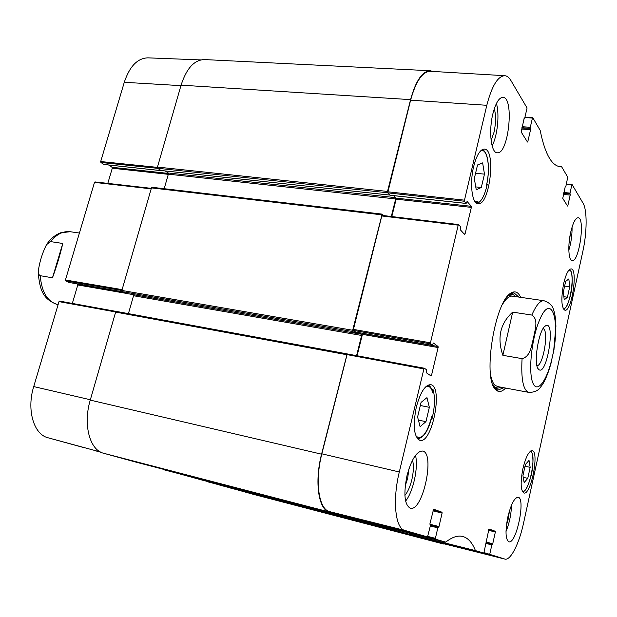 <?xml version="1.0" encoding="UTF-8"?>
<svg xmlns="http://www.w3.org/2000/svg" width="617" height="617" viewBox="0 0 617 617"><rect width="100%" height="100%" fill="white"/><g stroke="black" fill="none" stroke-linecap="round" stroke-linejoin="round"><path stroke-width="0.93" d="M103.887 164.454L100.903 162.479L157.79 168.348L160.96 170.593L104.157 164.484M164.191 188.709L168.348 174.179L168.125 172.991L165.279 170.963L168.78 173.462M94.602 450.526L101.242 452.384M82.485 447.232L48.041 437.777C33.734 434.53 26.438 409.819 33.719 386.574L59.001 301.62L115.672 311.971M116.158 311.415L59.579 301.096L59.001 301.62M72.336 303.417L77.788 284.954L125.29 293.206M122.644 291.872L77.572 284.067L77.788 284.954M77.572 284.067L77.171 283.874M122.22 291.656L69.011 282.447M68.849 282.424L65.664 280.889L121.865 290.476M151.312 188.378L94.972 181.922L94.494 182.385L65.441 279.987L65.664 280.889M107.798 183.38L112.279 168.225L168.31 174.333M168.372 173.416L112.078 167.3L112.279 168.225M112.078 167.3L108.607 164.994M200.764 59.911L147.918 57.851C137.522 58.152 129.639 66.304 124.279 82.3L100.694 161.538L100.903 162.479M180.172 474.033L204.497 480.743M376.177 524.72L363.86 521.673L363.675 520.956M163.204 469.606L363.86 521.673M409.025 532.949L409.665 534.237L207.79 481.229M419.892 537.014L409.665 534.237M419.583 537.299L221.279 485.533L419.583 537.299M445.173 544.086L426.208 539.158L426.077 538.564M160.96 170.477L157.69 168.279L387.638 192.774L387.522 191.44L410.567 99.63C415.758 80.812 422.306 71.186 430.211 70.739L432.957 71.441M387.638 192.774L390.006 195.119M467 201.366L471.311 206.302L396.06 198.134L393.6 195.643L395.566 197.641L395.682 198.944L391.301 216.505M383.751 215.595L382.147 214.13L152.044 187.29L151.45 187.892L121.873 290.453L122.135 291.617L352.816 331.537L352.669 330.265L382.147 214.13M352.816 331.537L355.377 333.211L355.878 332.116M359.187 332.686L361.493 334.213L361.624 335.463L356.587 355.662M347.255 353.934L116.335 311.408L115.634 312.094L90.252 400.109C82.863 424.511 89.727 450.179 103.656 453.271L136.766 462.357L355.13 519.229L329.409 512.017C318.488 509.789 314.338 481.869 321.565 454.181L347.132 353.873M355.523 518.912L355.13 519.229L136.766 462.349M208.106 481.669L221.279 485.533M229.94 487.792L253.302 494.317M347.062 353.873L116.335 311.408M128.421 313.629L133.542 295.736L133.388 294.664M125.544 293.291L122.135 291.617M382.023 214.161L152.044 187.29M430.211 70.739L204.466 59.571C194.316 59.826 186.519 68.356 181.082 85.161L157.458 167.076L157.69 168.279M543.076 328.645C549.238 330.01 543.207 366.367 536.937 365.673M538.656 369.429C546.924 377.203 556.094 319.236 545.544 325.845C538.872 328.861 533.026 364.107 538.371 369.12L538.656 369.429M502.863 355.33C496.932 337.808 500.194 323.408 512.673 312.133L502.863 355.33L522.075 358.631C530.821 356.51 531.414 345.065 533.597 337.846C534.677 330.434 539.011 319.706 531.839 315.056C536.134 305.168 540.191 300.394 544.001 300.741L508.678 295.589M512.673 312.133L531.839 315.056M550.41 365.58L554.074 349.099M486.813 184.02L487.322 184.067C484.761 195.45 481.345 201.913 477.064 203.448L477.936 201.566L474.781 201.273M480.628 150.887C487.476 147.332 490.785 168.487 486.404 185.624L486.528 185.077M486.404 185.624L487.322 184.067M476.964 202.43L477.936 201.566M431.846 389.265L433.041 389.497C435.247 397.279 434.877 407.189 431.915 419.252L431.268 419.113M425.553 386.959C428.954 385.332 431.383 387.337 432.818 392.967L432.671 391.618M432.818 392.967L433.041 389.497M431.915 419.252L431.954 415.989C427.203 433.466 421.889 440.206 415.997 436.211M431.653 417.269L431.954 415.989M563.614 283.72C565.92 274.11 568.434 269.174 571.157 268.904C578.222 268.989 571.666 312.109 564.894 310.22C561.347 307.582 560.922 298.744 563.614 283.72M473.694 166.42C476.648 155.114 480.211 149.337 484.391 149.083C496.384 149.106 489.659 206.117 478.028 203.718C471.99 203.772 469.46 183.288 473.694 166.42M416.298 407.181C420.339 392.296 425.128 384.792 430.666 384.676C443.484 385.972 432.286 444.093 419.884 440.353C413.907 436.882 412.711 425.823 416.298 407.181M522.884 468.773C525.777 457.02 528.885 450.988 532.209 450.68C539.574 451.297 530.952 495.482 523.918 493.006C520.632 490.685 520.293 482.61 522.884 468.773M569.715 286.805L567.432 297.217L564.239 299.877L563.329 291.988L565.65 281.429L568.843 278.907L569.715 286.805L564.624 286.095M481.314 187.475L476.247 189.805L474.311 178.544L477.543 164.963L482.633 162.88L484.468 174.125L481.314 187.475L475.753 186.92M429.347 407.32L425.954 421.666L420.092 426.625L417.593 417.007L421.072 402.392L426.956 397.656L429.347 407.32L420.331 405.5M529.016 460.413L530.165 467.347L527.759 478.36L524.149 482.587L522.946 475.676L525.399 464.508L529.016 460.413M426.123 538.572L443.608 543.693M409.171 532.988L409.796 534.183L419.39 536.883M364.161 521.072L375.946 524.666L445.682 542.127L435.471 539.204L435.401 538.332L427.889 536.451M424.288 368.233L347.232 353.927L321.843 453.827C314.624 481.499 318.758 509.418 329.671 511.647L355.299 518.858L427.519 536.921L404.852 530.427C395.296 528.553 392.296 500.333 399.307 471.974L423.902 368.912L424.334 368.233L426.463 369.668L426.362 372.784L431.059 375.938L431.53 375.29L429.54 374.92M357.096 355.762L362.434 334.375L438.116 347.518L438.047 346.492L362.326 333.381L362.434 334.375M355.793 332.093L353.194 330.38L430.219 343.8L432.255 345.327L355.916 332.108M458.477 224.603L381.954 215.379L353.194 330.38M391.81 216.567L396.145 199.175L471.357 207.381L471.311 206.302M396.06 198.134L396.145 199.175M390.075 195.227L387.707 192.851L464.231 201.227L466.066 203.394L390.283 195.25M464.231 201.227L486.805 105.291C491.818 86.018 497.788 76.153 504.714 75.698L430.311 71.279C422.39 71.665 415.819 81.297 410.606 100.178L387.707 192.851M425.954 421.666L418.395 420.092M567.432 297.217L563.876 296.708M530.165 467.347L525.021 466.228M527.759 478.36L523.239 477.35M484.468 174.125L475.56 173.292M512.21 294.27L511.192 293.252M495.328 388.872L496.623 388.24M492.651 384.244L495.011 387.144L497.973 388.147L500.904 387.183M515.92 296.646L513.46 294.787C511.539 294.085 509.434 294.741 507.159 296.769M490.677 375.398C491.749 380.573 493.33 383.982 495.436 385.625L498.32 386.604M513.29 296.361C509.981 295.235 506.364 297.942 502.439 304.497M566.313 184.375L571.828 184.946L572.106 184.56L583.065 203.194C587.261 209.927 587.068 232.516 582.872 251.266L523.532 523.224C519.198 543.639 510.506 560.845 504.922 559.102L484.152 552.616M506.418 525.406L508.269 518.889L509.465 510.83M506.009 531.499C509.403 523.069 511.238 514.293 511.508 505.169M569.028 243.476L570.393 233.704M568.835 250.278C571.118 242.689 572.198 234.954 572.067 227.056M491.093 140.499L493.993 132.323C495.937 123.269 496.045 115.394 494.317 108.7M491.263 122.868L490.931 126.169M492.111 145.851C497.472 135.887 499.693 114.268 496.415 103.517M404.906 495.389C407.829 491.857 410.151 486.62 411.855 479.671C413.629 471.75 413.853 465.241 412.534 460.135M408.917 468.866L407.636 478.483L405.238 485.834M405.608 501.073C413.274 491.703 418.565 467.108 415.496 455.361M570.679 232.331C572.946 222.868 575.43 218.002 578.129 217.732C585.456 217.678 579.162 262.472 572.129 260.652C568.512 260.69 567.671 245.443 570.679 232.331M492.844 113.937C495.621 103.155 498.96 97.617 502.863 97.332C514.617 97.077 508.57 154.929 497.186 152.769C491.109 153.031 488.51 131.251 492.844 113.937M407.004 475.614C411.446 459.349 416.629 451.166 422.56 451.05C435.509 452.685 422.753 512.357 410.243 508.2C404.49 504.806 403.41 493.939 407.004 475.614M507.814 517.1C511.023 504.197 514.462 497.587 518.133 497.256C525.946 498.066 516.321 544.556 508.855 541.788C505.485 539.435 505.138 531.206 507.814 517.1M503.773 387.723L497.811 390.16L494.078 387.468M509.549 294.178L513.953 292.836L518.812 297.07M520.671 297.34C518.218 291.995 514.971 290.584 510.938 293.09C495.166 300.957 482.648 376.401 495.042 388.941C498.05 392.62 501.575 392.327 505.624 388.062M525.121 117.523L532.425 118.078L532.772 117.685L540.16 130.326C544.896 153.672 551.598 165.803 560.282 166.721L561.655 166.806L567.733 177.141L565.889 186.28L565.18 186.627M532.425 118.078L530.296 127.295L522.136 126.709M521.905 127.696L530.319 128.297L530.296 127.295M530.319 128.297L521.828 128.043M521.596 129.022L530.566 129.678L530.551 128.675M530.566 129.678L527.813 141.617L527.18 141.571M524.149 118.379L521.172 131.984L527.466 142.026L527.813 141.617M524.327 118.395L524.566 118.78L523.987 118.742M504.714 75.698C507.043 75.868 509.102 77.472 510.907 80.519L527.072 107.998L524.566 118.78M467.177 201.381L466.066 203.394M471.357 207.381L465.056 233.966L464.023 233.843M430.219 343.8L458.207 225.151L458.655 224.619L460.521 226.686L460.398 229.863L464.616 234.491L465.056 233.966M433.342 342.998L432.255 345.327M433.45 343.021L438.047 346.492M438.116 347.518L431.53 375.29M432.941 510.837L442.096 513.097L442.034 512.226L433.589 509.21L429.964 523.656L430.435 525.545L427.519 536.921L355.299 518.858M442.096 513.097L438.996 526.54L429.91 524.234M430.334 525.969L437.815 527.874L438.996 526.54M438.247 527.157L430.489 525.183L438.24 527.157M437.815 527.874L435.401 538.332M488.949 528.985L483.851 553.063L475.422 550.595C472.313 542.628 468.064 537.916 462.673 536.466C457.752 535.224 452.122 537.106 445.782 542.096L375.946 524.666M483.851 553.063L419.383 536.883L483.851 553.063M488.965 528.985L495.32 531.26L488.618 529.587M488.463 530.288L495.351 532.008L495.32 531.26M495.351 532.008L492.752 543.731L485.895 541.981M486.196 543.477L491.834 544.919L492.752 543.731M492.173 544.287L486.319 542.79L492.173 544.287M491.834 544.919L489.805 554.035M571.828 184.946L570.015 193.106L563.861 192.496M563.676 193.329L570.015 193.962L570.015 193.106M570.015 193.962L563.614 193.599M563.429 194.424L570.193 195.095L570.193 194.247M570.193 195.095L567.841 205.669L567.278 205.608M565.303 186.357L562.75 198.373L567.563 206.063L567.841 205.669M62.764 243.468C60.443 253.795 57.011 265.241 52.476 277.804L62.764 243.468L50.548 241.602L46.491 244.687C42.342 253.001 39.635 261.67 38.37 270.678C38.053 273.1 38.678 274.781 40.259 275.699C41.601 292.227 47.54 301.906 58.075 304.736C41.894 299.415 40.105 288.401 38.362 274.766L38.347 271.418M52.476 277.804L40.259 275.699M207.983 481.499L187.761 476.008M183.195 474.812L208.029 481.561M208.068 481.615L179.717 473.91M180.249 474.08L208.091 481.646M94.709 450.587L101.142 452.338M90.352 399.762L33.719 386.574M122.112 289.628L65.441 279.987M157.404 167.361L100.694 161.538M180.943 85.647L124.279 82.3M94.494 182.385L151.173 188.864M100.517 452.022L48.041 437.777M208.631 482.062L410.043 534.63M443.422 543.986L253.117 494.271M103.656 453.271L329.409 512.017M321.565 454.181L90.252 400.109M181.082 85.161L410.567 99.63M352.669 330.265L121.873 290.453M125.428 293.276L355.338 333.195M115.634 312.094L346.546 354.675M387.522 191.44L157.458 167.076M160.767 170.454L389.936 195.08M151.45 187.892L381.653 214.816M168.348 174.179L395.682 198.944M168.125 172.991L395.566 197.641M355.5 333.172L361.493 334.213M133.542 295.736L361.624 335.463M230.095 487.954L426.208 539.158M552.392 356.765C547.402 380.01 537.392 394.186 532.872 382.98C528.167 372.298 531.522 339.049 539.273 320.747C551.328 290.607 560.938 320.84 552.392 356.765M551.297 362.318C546.847 378.368 542.759 384.499 540.901 386.674C538.602 390.492 534.569 392.397 528.8 392.381C523.177 390.291 520.941 379.046 522.075 358.631M568.758 270.331C576.44 267.624 569.56 312.927 563.028 308.207M529.995 451.605C537.739 450.495 528.962 495.443 522.229 491.209M495.196 388.756L496.731 388.008M512.241 294.525L511.03 293.322M558.971 166.505L561.593 166.752L558.971 166.497M409.796 534.183L475.491 550.673M475.422 550.595L409.719 534.106M364.315 521.396L435.471 539.204M571.982 184.552L566.406 183.974M532.594 117.677L525.214 117.114M464.177 200.132L387.615 191.779M410.606 100.178L486.805 105.291M381.553 215.935L458.207 225.151M346.754 354.567L423.902 368.912M321.843 453.827L399.307 471.974M430.142 342.751L353.086 329.355M442.034 512.226L433.134 510.02M426.231 538.811L489.844 554.783M443.392 543.639L504.829 559.079M329.671 511.647L404.852 530.427M46.483 244.687C50.363 238.926 55.06 234.961 60.574 232.794L70.23 231.722C63.212 230.881 56.648 234.175 50.548 241.602M116.181 311.415L59.579 301.096M122.259 291.679L68.927 282.447M161.083 170.639L104.018 164.5M151.319 188.347L94.972 181.922M253.209 494.294L443.492 544.009M389.967 195.119L160.86 170.493M125.482 293.291L355.377 333.211M537.916 368.442L538.371 369.12M544.896 326.339L545.544 325.845M553.542 352.168L555.925 326.262C555.678 318.734 554.907 313.32 553.603 310.019C552.701 305.731 549.5 302.631 544.001 300.741M528.8 392.381L497.418 386.535M432.741 391.903C431.368 387.746 429.794 385.478 428.021 385.108M417.593 438.911C423.864 437.731 428.63 430.296 431.892 416.606M563.506 309.148L565.511 307.713C566.367 307.682 570.463 298.08 571.465 290.137C572.9 282.262 571.805 271.65 571.003 271.48L569.506 269.56M522.576 491.888C523.093 492.081 526.825 491.61 531.229 475.206C535.016 459.002 531.476 449.361 530.566 451.143M486.512 185.37C489.034 173.308 489.05 163.189 486.551 155.006C483.983 149.414 483.705 150.872 481.993 149.761M475.854 202.615L477.08 202.399M513.46 294.787L510.529 293.569M497.973 388.147L494.803 388.363M494.256 387.7L495.042 388.941M509.796 294.016L510.938 293.09M565.164 186.666L565.666 186.712M523.972 118.803L524.651 118.85M390.175 195.28L466.151 203.448M458.57 224.573L381.954 215.379M424.334 368.233L347.232 353.927M355.855 332.116L432.309 345.35M504.922 559.102L443.5 543.662M70.23 231.722L79.408 233.056"/></g></svg>
